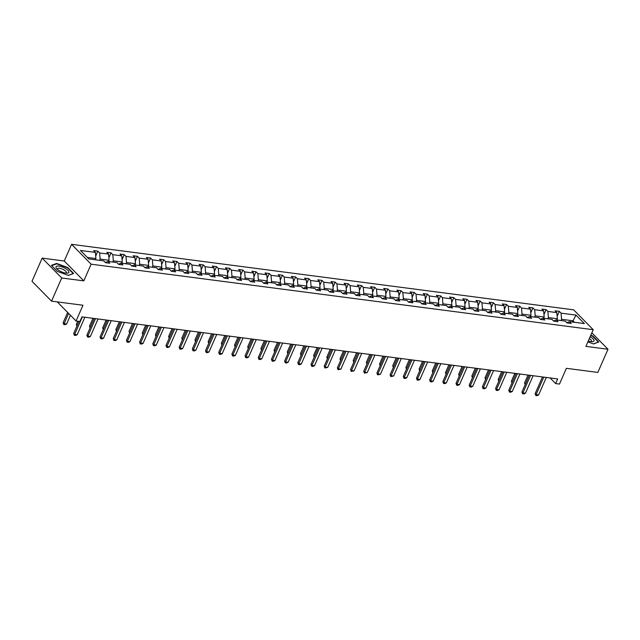 <?xml version="1.0" encoding="UTF-8"?>
<svg xmlns="http://www.w3.org/2000/svg" width="640" height="640" viewBox="0 0 640 640"><rect width="100%" height="100%" fill="white"/><g stroke="black" fill="none" stroke-linecap="round" stroke-linejoin="round"><path stroke-width="0.96" d="M83.808 280.872L64.264 261.008L42.168 258.12L61.712 277.984L83.808 280.872L91.128 264.192L593.216 329.704L585.896 346.376L608 349.264L591.84 332.84M608 349.264L597.832 372.424L566.392 368.32L559.48 384.072L555.64 383.568L557.672 378.936L81.944 316.864L79.912 321.496L76.064 320.992L82.984 305.248L51.544 301.144L32 281.28L42.168 258.12M61.712 277.984L51.544 301.144M64.264 261.008L71.584 244.328L573.68 309.84L593.216 329.704M95.36 259.784L95.904 258.544L87.304 257.416M95.904 258.544L95.4 252.4L93.632 250.6L97.856 251.152L95.704 256.056M572.44 322.032L572.984 320.792L561.576 319.296L561.064 313.152L576.024 315.104L584.368 323.584L569.408 321.64L571.176 323.432L566.952 322.88L565.184 321.088L556.224 319.912L557.992 321.712L553.768 321.16L552 319.368L543.04 318.192L544.808 319.992L540.584 319.44L538.816 317.648L529.856 316.472L531.624 318.272L527.4 317.72L525.632 315.928L516.672 314.752L518.44 316.552L514.216 316L512.448 314.208L503.488 313.032L505.256 314.832L501.032 314.28L499.264 312.48L490.304 311.312L492.072 313.112L487.848 312.56L486.08 310.76L477.12 309.592L478.888 311.392L474.664 310.84L472.896 309.04L463.936 307.872L465.704 309.672L461.48 309.12L459.712 307.32L450.752 306.152L452.52 307.952L448.296 307.4L446.528 305.6L437.568 304.432L439.336 306.232L435.112 305.68L433.344 303.88L424.384 302.712L426.152 304.512L421.928 303.96L420.16 302.16L411.2 300.992L412.968 302.792L408.744 302.24L406.976 300.44L398.016 299.272L399.784 301.072L395.56 300.52L393.792 298.72L384.832 297.552L386.6 299.352L382.376 298.8L380.608 297L371.648 295.832L373.416 297.632L369.192 297.08L367.424 295.28L358.464 294.112L360.232 295.912L356.008 295.36L354.24 293.56L345.28 292.392L347.048 294.192L342.824 293.64L341.056 291.84L332.096 290.672L333.864 292.472L329.64 291.92L327.872 290.12L318.912 288.952L320.68 290.752L316.456 290.2L314.688 288.4L305.728 287.232L307.496 289.032L303.272 288.48L301.504 286.68L292.544 285.512L294.312 287.312L290.088 286.76L288.32 284.96L279.36 283.792L281.128 285.592L276.904 285.04L275.136 283.24L266.176 282.072L267.944 283.872L263.72 283.32L261.952 281.52L252.992 280.352L254.76 282.152L250.536 281.6L248.768 279.8L239.808 278.632L241.576 280.432L237.352 279.88L235.584 278.08L226.624 276.912L228.392 278.712L224.168 278.16L222.4 276.36L213.44 275.192L215.208 276.992L210.984 276.44L209.216 274.64L200.256 273.472L202.024 275.272L197.8 274.72L196.032 272.92L187.072 271.752L188.84 273.552L184.616 273L182.848 271.2L173.888 270.032L175.656 271.832L171.432 271.28L169.664 269.48L160.704 268.312L162.472 270.112L158.248 269.56L156.48 267.76L147.52 266.592L149.288 268.392L145.064 267.84L143.296 266.04L134.336 264.872L136.104 266.672L131.88 266.12L130.112 264.32L121.152 263.152L122.92 264.952L118.696 264.4L116.928 262.6L107.968 261.432L109.736 263.232L105.512 262.68L103.744 260.88L88.784 258.928L80.44 250.448L95.4 252.4M91.128 264.192L71.584 244.328M108.544 261.504L109.088 260.264L100.136 259.096L99.624 252.952L97.856 251.152M99.624 252.952L108.584 254.12L106.816 252.32L111.04 252.872L108.888 257.776M121.728 263.224L122.272 261.984L113.32 260.816L112.808 254.672L111.04 252.872M112.808 254.672L121.768 255.84L120 254.04L124.224 254.592L122.072 259.496M134.912 264.944L135.456 263.704L126.504 262.536L125.992 256.392L124.224 254.592M125.992 256.392L134.952 257.56L133.184 255.76L137.408 256.312L135.256 261.216M148.096 266.664L148.64 265.424L139.688 264.256L139.176 258.112L137.408 256.312M139.176 258.112L148.136 259.28L146.368 257.48L150.592 258.032L148.44 262.936M161.28 268.384L161.824 267.144L152.872 265.976L152.36 259.832L150.592 258.032M152.36 259.832L161.32 261L159.552 259.2L163.776 259.752L161.624 264.656M174.464 270.104L175.008 268.864L166.056 267.696L165.544 261.552L163.776 259.752M165.544 261.552L174.504 262.72L172.736 260.92L176.96 261.472L174.808 266.376M187.648 271.824L188.192 270.584L179.24 269.416L178.728 263.272L176.96 261.472M178.728 263.272L187.688 264.44L185.92 262.64L190.144 263.192L187.992 268.096M200.832 273.544L201.376 272.304L192.424 271.136L191.912 264.992L190.144 263.192M191.912 264.992L200.872 266.16L199.104 264.36L203.328 264.912L201.176 269.816M214.016 275.264L214.56 274.024L205.608 272.856L205.096 266.712L203.328 264.912M205.096 266.712L214.056 267.88L212.288 266.08L216.512 266.632L214.36 271.536M227.2 276.984L227.752 275.744L218.792 274.576L218.28 268.432L216.512 266.632M218.28 268.432L227.24 269.6L225.472 267.8L229.696 268.352L227.544 273.256M240.384 278.704L240.936 277.464L231.976 276.296L231.464 270.152L229.696 268.352M231.464 270.152L240.424 271.32L238.656 269.52L242.88 270.072L240.728 274.976M253.568 280.424L254.12 279.184L245.16 278.016L244.648 271.872L242.88 270.072M244.648 271.872L253.608 273.04L251.84 271.24L256.064 271.792L253.912 276.696M266.752 282.144L267.304 280.904L258.344 279.736L257.832 273.592L256.064 271.792M257.832 273.592L266.792 274.76L265.024 272.96L269.248 273.512L267.096 278.416M279.936 283.872L280.488 282.624L271.528 281.456L271.016 275.312L269.248 273.512M271.016 275.312L279.976 276.48L278.208 274.68L282.432 275.232L280.28 280.136M293.12 285.592L293.672 284.344L284.712 283.176L284.2 277.032L282.432 275.232M284.2 277.032L293.16 278.2L291.392 276.4L295.616 276.952L293.464 281.856M306.304 287.312L306.856 286.064L297.896 284.896L297.384 278.752L295.616 276.952M297.384 278.752L306.344 279.92L304.576 278.12L308.8 278.672L306.648 283.576M319.488 289.032L320.04 287.784L311.08 286.616L310.568 280.472L308.8 278.672M310.568 280.472L319.528 281.64L317.76 279.84L321.984 280.392L319.832 285.296M332.672 290.752L333.224 289.504L324.264 288.336L323.752 282.192L321.984 280.392M323.752 282.192L332.712 283.36L330.944 281.56L335.168 282.112L333.016 287.016M345.856 292.472L346.408 291.224L337.448 290.056L336.936 283.912L335.168 282.112M336.936 283.912L345.896 285.08L344.128 283.28L348.352 283.832L346.2 288.736M359.04 294.192L359.592 292.944L350.632 291.776L350.12 285.632L348.352 283.832M350.12 285.632L359.08 286.8L357.312 285L361.536 285.552L359.384 290.456M372.224 295.912L372.776 294.664L363.816 293.496L363.304 287.352L361.536 285.552M363.304 287.352L372.264 288.52L370.496 286.72L374.72 287.272L372.568 292.176M385.408 297.632L385.96 296.384L377 295.216L376.488 289.072L374.72 287.272M376.488 289.072L385.448 290.24L383.68 288.44L387.904 288.992L385.752 293.896M398.592 299.352L399.144 298.104L390.184 296.936L389.672 290.792L387.904 288.992M389.672 290.792L398.632 291.96L396.864 290.16L401.088 290.712L398.936 295.616M411.776 301.072L412.328 299.824L403.368 298.656L402.856 292.512L401.088 290.712M402.856 292.512L411.816 293.68L410.048 291.88L414.272 292.432L412.12 297.336M424.96 302.792L425.512 301.544L416.552 300.376L416.04 294.232L414.272 292.432M416.04 294.232L425 295.4L423.232 293.6L427.456 294.152L425.304 299.056M438.144 304.512L438.696 303.264L429.736 302.096L429.224 295.952L427.456 294.152M429.224 295.952L438.184 297.12L436.416 295.32L440.64 295.872L438.488 300.776M451.328 306.232L451.88 304.984L442.92 303.816L442.408 297.672L440.64 295.872M442.408 297.672L451.368 298.84L449.6 297.04L453.824 297.592L451.672 302.496M464.512 307.952L465.064 306.704L456.104 305.536L455.592 299.392L453.824 297.592M455.592 299.392L464.552 300.56L462.784 298.76L467.008 299.312L464.856 304.216M477.696 309.672L478.248 308.424L469.288 307.256L468.776 301.112L467.008 299.312M468.776 301.112L477.736 302.28L475.968 300.48L480.192 301.032L478.04 305.936M490.88 311.392L491.432 310.144L482.472 308.976L481.96 302.832L480.192 301.032M481.96 302.832L490.92 304L489.152 302.2L493.376 302.752L491.224 307.656M504.064 313.112L504.616 311.864L495.656 310.696L495.144 304.552L493.376 302.752M495.144 304.552L504.104 305.72L502.336 303.92L506.56 304.472L504.408 309.376M517.248 314.832L517.8 313.584L508.84 312.416L508.328 306.272L506.56 304.472M508.328 306.272L517.288 307.44L515.52 305.64L519.744 306.192L517.592 311.096M530.432 316.552L530.984 315.304L522.024 314.136L521.512 307.992L519.744 306.192M521.512 307.992L530.472 309.16L528.704 307.36L532.928 307.912L530.776 312.816M543.616 318.272L544.168 317.032L535.208 315.856L534.696 309.712L532.928 307.912M534.696 309.712L543.656 310.88L541.888 309.088L546.112 309.632L543.96 314.536M556.8 319.992L557.352 318.752L548.392 317.576L547.88 311.432L546.112 309.632M547.88 311.432L556.84 312.6L555.072 310.808L559.296 311.352L557.144 316.256M561.064 313.152L559.296 311.352M105.352 262.52L107.968 261.432M99.584 260.336L100.136 259.096M109.088 260.264L108.584 254.12M118.536 264.24L121.152 263.152M112.768 262.056L113.32 260.816M122.272 261.984L121.768 255.84M131.72 265.96L134.336 264.872M125.952 263.776L126.504 262.536M135.456 263.704L134.952 257.56M144.904 267.68L147.52 266.592M139.136 265.496L139.688 264.256M148.64 265.424L148.136 259.28M158.088 269.4L160.704 268.312M152.32 267.216L152.872 265.976M161.824 267.144L161.32 261M171.272 271.12L173.888 270.032M165.504 268.936L166.056 267.696M175.008 268.864L174.504 262.72M184.456 272.84L187.072 271.752M178.688 270.656L179.24 269.416M188.192 270.584L187.688 264.44M197.64 274.56L200.256 273.472M191.872 272.376L192.424 271.136M201.376 272.304L200.872 266.16M210.824 276.28L213.44 275.192M205.056 274.096L205.608 272.856M214.56 274.024L214.056 267.88M224.008 278L226.624 276.912M218.24 275.816L218.792 274.576M227.752 275.744L227.24 269.6M237.2 279.72L239.808 278.632M231.424 277.536L231.976 276.296M240.936 277.464L240.424 271.32M250.384 281.44L252.992 280.352M244.608 279.256L245.16 278.016M254.12 279.184L253.608 273.04M263.568 283.16L266.176 282.072M257.792 280.976L258.344 279.736M267.304 280.904L266.792 274.76M276.752 284.88L279.36 283.792M270.984 282.696L271.528 281.456M280.488 282.624L279.976 276.48M289.936 286.6L292.544 285.512M284.168 284.416L284.712 283.176M293.672 284.344L293.16 278.2M303.12 288.32L305.728 287.232M297.352 286.136L297.896 284.896M306.856 286.064L306.344 279.92M316.304 290.04L318.912 288.952M310.536 287.856L311.08 286.616M320.04 287.784L319.528 281.64M329.488 291.76L332.096 290.672M323.72 289.576L324.264 288.336M333.224 289.504L332.712 283.36M342.672 293.48L345.28 292.392M336.904 291.304L337.448 290.056M346.408 291.224L345.896 285.08M355.856 295.2L358.464 294.112M350.088 293.024L350.632 291.776M359.592 292.944L359.08 286.8M369.04 296.92L371.648 295.832M363.272 294.744L363.816 293.496M372.776 294.664L372.264 288.52M382.224 298.64L384.832 297.552M376.456 296.464L377 295.216M385.96 296.384L385.448 290.24M395.408 300.36L398.016 299.272M389.64 298.184L390.184 296.936M399.144 298.104L398.632 291.96M408.592 302.08L411.2 300.992M402.824 299.904L403.368 298.656M412.328 299.824L411.816 293.68M421.776 303.8L424.384 302.712M416.008 301.624L416.552 300.376M425.512 301.544L425 295.4M434.96 305.52L437.568 304.432M429.192 303.344L429.736 302.096M438.696 303.264L438.184 297.12M448.144 307.24L450.752 306.152M442.376 305.064L442.92 303.816M451.88 304.984L451.368 298.84M461.328 308.96L463.936 307.872M455.56 306.784L456.104 305.536M465.064 306.704L464.552 300.56M474.512 310.68L477.12 309.592M468.744 308.504L469.288 307.256M478.248 308.424L477.736 302.28M487.696 312.4L490.304 311.312M481.928 310.224L482.472 308.976M491.432 310.144L490.92 304M500.88 314.12L503.488 313.032M495.112 311.944L495.656 310.696M504.616 311.864L504.104 305.72M514.064 315.848L516.672 314.752M508.296 313.664L508.84 312.416M517.8 313.584L517.288 307.44M527.248 317.568L529.856 316.472M521.48 315.384L522.024 314.136M530.984 315.304L530.472 309.16M540.432 319.288L543.04 318.192M534.664 317.104L535.208 315.856M544.168 317.032L543.656 310.88M553.616 321.008L556.224 319.912M547.848 318.824L548.392 317.576M557.352 318.752L556.84 312.6M566.8 322.728L569.408 321.64M550.112 377.944L555.64 383.568M57.272 301.896L76.064 320.992M561.032 320.544L561.576 319.296M574.464 322.296L572.984 320.792L576.024 315.104M587.88 341.864L593.552 343.936L598.76 342.008L592.88 336.024L590.784 335.256M73.6 273.488L67.712 267.504L56.616 263.448L51.4 265.376L57.288 271.36L68.384 275.416L73.6 273.488M56.4 263.936L56.616 263.448M546.304 377.448L538.624 394.952L537.064 395.672L535.8 395.504L536.088 394.616L535.136 393.656L542.472 376.952M538.624 394.952L536.088 394.616L543.768 377.12M535.8 395.504L535.136 393.656M557.552 320.088L556.928 319.704M525.144 384.672L524.576 382.92L525.496 383.856M528.024 375.064L524.576 382.92M533.12 375.728L525.44 393.232L523.88 393.952L522.616 393.784L522.904 392.896L521.952 391.936L529.288 375.232M525.44 393.232L522.904 392.896L530.584 375.4M522.616 393.784L521.952 391.936M519.936 374.008L512.256 391.512L510.696 392.232L509.432 392.064L509.72 391.176L508.768 390.216L516.104 373.512M512.256 391.512L509.72 391.176L517.4 373.68M509.432 392.064L508.768 390.216M544.368 318.368L543.744 317.984M511.96 382.952L511.392 381.2L512.312 382.136M514.84 373.344L511.392 381.2M531.184 316.648L530.56 316.264M498.776 381.232L498.208 379.48L499.128 380.416M501.656 371.624L498.208 379.48M588.28 340.968A7 2.392 23.7 0 0 591.96 341.696A7 2.392 23.7 0 0 594.056 340.504A7 2.392 23.7 0 0 590.136 336.736M590.84 341.6A4.792 1.632 23.7 0 0 591.488 341.16A4.792 1.632 23.7 0 0 591.536 340.856A4.792 1.632 23.7 0 0 589.336 338.552M590.656 335.544L592.632 336.272L598.336 342.064L593.416 343.888M68.896 271.984A7 2.392 23.7 0 0 62.192 266.952A7 2.392 23.7 0 0 55.944 267.248A7 2.392 23.7 0 0 56.84 268.808A7 2.392 23.7 0 0 66.8 273.176A7 2.392 23.7 0 0 68.896 271.984M65.672 273.08A4.792 1.632 23.7 0 0 66.328 272.64A4.792 1.632 23.7 0 0 66.368 272.336A4.792 1.632 23.7 0 0 62.192 269.048A4.792 1.632 23.7 0 0 57.552 268.792A4.792 1.632 23.7 0 0 57.504 269.096A4.792 1.632 23.7 0 0 57.664 269.568M51.696 265.68L56.72 263.824L67.472 267.752L73.176 273.544L68.256 275.368M506.752 372.288L499.072 389.792L497.512 390.512L496.248 390.344L496.536 389.456L495.584 388.496L502.92 371.792M499.072 389.792L496.536 389.456L504.216 371.96M496.248 390.344L495.584 388.496M518 314.928L517.376 314.544M485.592 379.512L485.024 377.76L485.944 378.696M488.472 369.904L485.024 377.76M493.568 370.568L485.888 388.072L484.328 388.792L483.064 388.624L483.352 387.736L482.4 386.776L489.736 370.072M485.888 388.072L483.352 387.736L491.032 370.24M483.064 388.624L482.4 386.776M504.816 313.208L504.192 312.816M472.408 377.792L471.84 376.032L472.76 376.976M475.288 368.184L471.84 376.032M480.384 368.848L472.704 386.352L471.144 387.072L469.88 386.904L470.168 386.016L469.216 385.056L476.552 368.352M472.704 386.352L470.168 386.016L477.848 368.52M469.88 386.904L469.216 385.056M491.632 311.488L491.008 311.096M459.224 376.072L458.656 374.312L459.576 375.256M462.104 366.464L458.656 374.312M467.2 367.128L459.52 384.632L457.96 385.352L456.696 385.184L456.984 384.296L456.032 383.336L463.368 366.632M459.52 384.632L456.984 384.296L464.664 366.8M456.696 385.184L456.032 383.336M478.448 309.768L477.824 309.376M446.04 374.352L445.472 372.592L446.392 373.536M448.92 364.744L445.472 372.592M454.016 365.408L446.336 382.912L444.776 383.632L443.512 383.464L443.8 382.576L442.848 381.616L450.184 364.912M446.336 382.912L443.8 382.576L451.48 365.08M443.512 383.464L442.848 381.616M465.264 308.048L464.64 307.656M432.856 372.632L432.288 370.872L433.208 371.816M435.736 363.024L432.288 370.872M440.832 363.688L433.152 381.192L431.592 381.912L430.328 381.744L430.616 380.856L429.664 379.896L437 363.192M433.152 381.192L430.616 380.856L438.296 363.36M430.328 381.744L429.664 379.896M452.08 306.328L451.456 305.936M419.672 370.912L419.104 369.152L420.024 370.096M422.552 361.304L419.104 369.152M427.648 361.968L419.968 379.472L418.408 380.192L417.144 380.024L417.432 379.136L416.48 378.176L423.816 361.472M419.968 379.472L417.432 379.136L425.112 361.64M417.144 380.024L416.48 378.176M414.464 360.248L406.784 377.752L405.224 378.472L403.96 378.304L404.248 377.416L403.296 376.448L410.632 359.752M406.784 377.752L404.248 377.416L411.928 359.92M403.96 378.304L403.296 376.448M401.28 358.528L393.6 376.032L390.776 376.584L391.064 375.696L390.112 374.728L397.448 358.032M393.6 376.032L391.064 375.696L398.744 358.2M390.776 376.584L390.112 374.728M388.096 356.808L380.416 374.312L377.592 374.864L377.88 373.976L376.928 373.008L384.264 356.312M380.416 374.312L377.88 373.976L385.56 356.48M377.592 374.864L376.928 373.008M374.912 355.088L367.232 372.592L364.408 373.144L364.696 372.256L363.744 371.288L371.08 354.592M367.232 372.592L364.696 372.256L372.376 354.76M364.408 373.144L363.744 371.288M361.728 353.368L354.048 370.872L351.224 371.424L351.512 370.536L350.56 369.568L357.896 352.872M354.048 370.872L351.512 370.536L359.192 353.04M351.224 371.424L350.56 369.568M348.544 351.648L340.864 369.152L338.04 369.704L338.328 368.816L337.376 367.848L344.712 351.152M340.864 369.152L338.328 368.816L346.008 351.32M338.04 369.704L337.376 367.848M335.36 349.928L327.68 367.432L324.856 367.984L325.144 367.096L324.192 366.128L331.528 349.432M327.68 367.432L325.144 367.096L332.824 349.6M324.856 367.984L324.192 366.128M322.176 348.208L314.496 365.704L312.936 366.424L311.672 366.264L311.96 365.376L311.008 364.408L318.344 347.712M314.496 365.704L311.96 365.376L319.64 347.88M311.672 366.264L311.008 364.408M308.992 346.488L301.312 363.984L299.752 364.704L298.488 364.544L298.776 363.656L297.824 362.688L305.16 345.992M301.312 363.984L298.776 363.656L306.456 346.16M298.488 364.544L297.824 362.688M438.896 304.608L438.272 304.216M406.488 369.192L405.92 367.432L406.84 368.376M409.368 359.584L405.92 367.432M425.712 302.888L425.088 302.496M393.304 367.472L392.736 365.712L393.656 366.656M396.184 357.864L392.736 365.712M412.528 301.168L411.904 300.776M380.12 365.752L379.552 363.992L380.472 364.936M383 356.144L379.552 363.992M399.344 299.448L398.72 299.056M366.936 364.032L366.368 362.272L367.288 363.216M369.816 354.424L366.368 362.272M386.16 297.728L385.536 297.336M353.752 362.312L353.184 360.552L354.104 361.496M356.632 352.704L353.184 360.552M372.976 296.008L372.352 295.616M340.568 360.592L340 358.832L340.92 359.776M343.448 350.984L340 358.832M359.792 294.288L359.168 293.896M327.384 358.872L326.816 357.112L327.736 358.056M330.264 349.264L326.816 357.112M346.608 292.568L345.984 292.176M314.2 357.152L313.632 355.392L314.552 356.336M317.08 347.544L313.632 355.392M333.424 290.848L332.8 290.456M301.016 355.432L300.448 353.672L301.368 354.616M303.896 345.824L300.448 353.672M320.24 289.128L319.616 288.736M287.832 353.712L287.264 351.952L288.184 352.896M290.712 344.104L287.264 351.952M295.808 344.768L288.128 362.264L286.568 362.984L285.304 362.824L285.592 361.936L284.64 360.968L291.976 344.272M288.128 362.264L285.592 361.936L293.272 344.44M285.304 362.824L284.64 360.968M307.056 287.408L306.432 287.016M274.648 351.992L274.08 350.232L275 351.176M277.528 342.384L274.08 350.232M282.624 343.048L274.944 360.544L273.384 361.264L272.12 361.104L272.408 360.216L271.456 359.248L278.792 342.552M274.944 360.544L272.408 360.216L280.088 342.72M272.12 361.104L271.456 359.248M293.872 285.688L293.248 285.296M261.464 350.272L260.896 348.512L261.816 349.456M264.344 340.664L260.896 348.512M269.44 341.328L261.76 358.824L260.2 359.544L258.936 359.384L259.224 358.496L258.272 357.528L265.608 340.832M261.76 358.824L259.224 358.496L266.904 341M258.936 359.384L258.272 357.528M280.688 283.968L280.064 283.576M248.28 348.552L247.712 346.792L248.632 347.736M251.16 338.944L247.712 346.792M256.256 339.608L248.576 357.104L247.016 357.824L245.752 357.664L246.04 356.776L245.088 355.808L252.424 339.104M248.576 357.104L246.04 356.776L253.72 339.28M245.752 357.664L245.088 355.808M267.504 282.248L266.88 281.856M235.096 346.832L234.528 345.072L235.448 346.016M237.976 337.224L234.528 345.072M243.072 337.888L235.392 355.384L233.832 356.104L232.568 355.944L232.856 355.056L231.904 354.088L239.24 337.384M235.392 355.384L232.856 355.056L240.536 337.56M232.568 355.944L231.904 354.088M254.32 280.528L253.696 280.136M221.912 345.112L221.344 343.352L222.264 344.296M224.792 335.504L221.344 343.352M229.888 336.168L222.208 353.664L220.648 354.384L219.384 354.224L219.672 353.336L218.72 352.368L226.056 335.664M222.208 353.664L219.672 353.336L227.352 335.84M219.384 354.224L218.72 352.368M241.136 278.808L240.512 278.416M208.728 343.392L208.16 341.632L209.08 342.576M211.608 333.784L208.16 341.632M216.704 334.448L209.024 351.944L207.464 352.664L206.2 352.504L206.488 351.616L205.536 350.648L212.872 333.944M209.024 351.944L206.488 351.616L214.168 334.12M206.2 352.504L205.536 350.648M227.952 277.088L227.328 276.696M195.544 341.672L194.976 339.912L195.896 340.856M198.424 332.064L194.976 339.912M203.52 332.728L195.84 350.224L194.28 350.944L193.016 350.784L193.304 349.896L192.352 348.928L199.688 332.224M195.84 350.224L193.304 349.896L200.984 332.4M193.016 350.784L192.352 348.928M214.768 275.368L214.144 274.976M182.36 339.952L181.792 338.192L182.712 339.136M185.24 330.344L181.792 338.192M190.336 331.008L182.656 348.504L181.096 349.224L179.832 349.056L180.12 348.176L179.168 347.208L186.504 330.504M182.656 348.504L180.12 348.176L187.8 330.68M179.832 349.056L179.168 347.208M201.584 273.648L200.96 273.256M169.176 338.232L168.608 336.472L169.528 337.416M172.056 328.624L168.608 336.472M177.152 329.288L169.472 346.784L167.912 347.504L166.648 347.336L166.936 346.456L165.984 345.488L173.32 328.784M169.472 346.784L166.936 346.456L174.616 328.96M166.648 347.336L165.984 345.488M188.4 271.928L187.776 271.536M155.992 336.512L155.424 334.752L156.344 335.696M158.872 326.904L155.424 334.752M163.968 327.568L156.288 345.064L154.728 345.784L153.464 345.616L153.752 344.736L152.8 343.768L160.136 327.064M156.288 345.064L153.752 344.736L161.432 327.24M153.464 345.616L152.8 343.768M175.216 270.208L174.592 269.816M142.808 334.784L142.24 333.032L143.16 333.968M145.688 325.184L142.24 333.032M150.784 325.848L143.104 343.344L141.544 344.064L140.28 343.896L140.568 343.016L139.616 342.048L146.952 325.344M143.104 343.344L140.568 343.016L148.248 325.52M140.28 343.896L139.616 342.048M162.032 268.488L161.408 268.096M129.624 333.064L129.056 331.312L129.976 332.248M132.504 323.464L129.056 331.312M137.6 324.128L129.92 341.624L128.36 342.344L127.096 342.176L127.384 341.296L126.432 340.328L133.768 323.624M129.92 341.624L127.384 341.296L135.064 323.8M127.096 342.176L126.432 340.328M148.848 266.768L148.224 266.376M116.44 331.344L115.872 329.592L116.792 330.528M119.32 321.744L115.872 329.592M124.416 322.408L116.736 339.904L115.176 340.624L113.912 340.456L114.2 339.576L113.248 338.608L120.584 321.904M116.736 339.904L114.2 339.576L121.88 322.08M113.912 340.456L113.248 338.608M135.664 265.048L135.04 264.656M103.256 329.624L102.688 327.872L103.608 328.808M106.136 320.024L102.688 327.872M111.232 320.688L103.552 338.184L101.992 338.904L100.728 338.736L101.016 337.856L100.064 336.888L107.4 320.184M103.552 338.184L101.016 337.856L108.696 320.352M100.728 338.736L100.064 336.888M122.48 263.328L121.856 262.936M90.072 327.904L89.504 326.152L90.424 327.088M92.952 318.304L89.504 326.152M98.048 318.968L90.368 336.464L88.808 337.184L87.544 337.016L87.832 336.136L86.88 335.168L94.216 318.464M90.368 336.464L87.832 336.136L95.512 318.632M87.544 337.016L86.88 335.168M109.296 261.608L108.672 261.216M76.888 326.184L76.32 324.432L77.24 325.368M77.728 321.216L76.32 324.432M84.864 317.248L77.184 334.744L75.624 335.464L74.36 335.296L74.648 334.416L73.696 333.448L78.992 321.376M77.184 334.744L74.648 334.416L82.328 316.912M74.36 335.296L73.696 333.448M96.112 259.888L95.488 259.496M67.648 312.432L63.136 322.712L64.088 323.68L66.624 324.008L70.448 315.288M66.624 324.008L65.064 324.728L63.792 324.56L63.136 322.712M68.592 313.4L63.792 324.56"/></g></svg>
